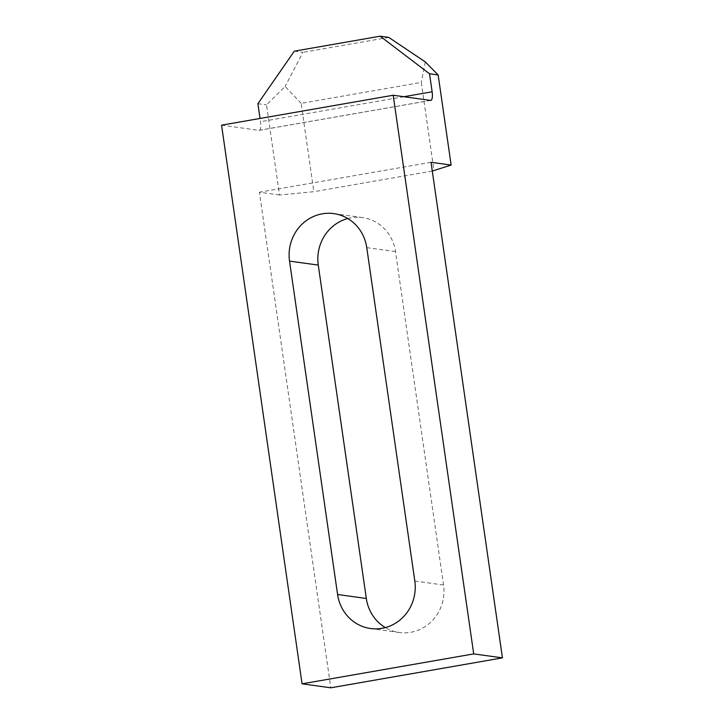 <?xml version="1.0" encoding="UTF-8"?>
<svg xmlns="http://www.w3.org/2000/svg" width="724" height="724" viewBox="0 0 724 724"><rect width="100%" height="100%" fill="white"/><g stroke="black" fill="none" stroke-linecap="round" stroke-linejoin="round"><path stroke-width="0.54" stroke-dasharray="3.62 2.71" d="M301.139 103.36L285.111 86.391L266.522 104.89L279.509 195L313.872 191.697L301.139 103.36L421.287 82.409L434.011 170.746M425.332 61.938L421.287 82.409M257.898 103.695L266.522 104.89M294.315 51.169L302.94 52.354L285.111 86.391M279.509 195L259.391 192.213L330.805 687.8M221.562 125.171L258.921 130.338A9.14 2.778 80.1 0 0 259.192 130.329A9.14 2.778 80.1 0 0 260.495 121.722L260.025 118.465M388.752 37.395L302.94 52.354M432.282 171.054L313.872 191.697M431.024 162.285L259.391 192.213M347.755 218.53A41.141 39.015 97.9 0 1 362.525 217.589A41.141 39.015 97.9 0 1 395.512 251.617L443.55 585.01A41.141 39.015 97.9 0 1 399.295 632.495A41.141 39.015 97.9 0 1 385.331 627.59M403.883 96.717L260.495 121.722M430.554 100.41L258.921 130.338M366.769 247.644L395.512 251.617M414.816 581.037L443.55 585.01M259.192 130.329L430.825 100.401M362.525 217.589L333.791 213.616M399.295 632.495L370.561 628.523"/><path stroke-width="1.09" d="M438.156 74.961L425.332 61.938L388.752 37.395L380.127 36.2L429.531 73.767L438.156 74.961L451.133 165.072L432.282 171.054M260.025 118.465L257.898 103.695L294.315 51.169L380.127 36.2M429.531 73.767L432.128 91.794A9.14 2.778 -99.9 0 1 430.825 100.401A9.14 2.778 -99.9 0 1 430.554 100.41L393.195 95.242L473.704 653.899L302.071 683.827L330.805 687.8L502.438 657.872L431.024 162.285L451.133 165.072M302.071 683.827L221.562 125.171L393.195 95.242M473.704 653.899L502.438 657.872M385.331 627.59A41.141 39.015 97.9 0 1 366.317 598.476L318.27 265.084A41.141 39.015 97.9 0 1 347.755 218.53M289.537 261.111A41.141 39.015 97.9 0 1 333.791 213.616A41.141 39.015 97.9 0 1 366.769 247.644L414.816 581.037A41.141 39.015 97.9 0 1 370.561 628.523A41.141 39.015 97.9 0 1 337.583 594.504L289.537 261.111L318.27 265.084M432.128 91.794L403.883 96.717M337.583 594.504L366.317 598.476"/></g></svg>
